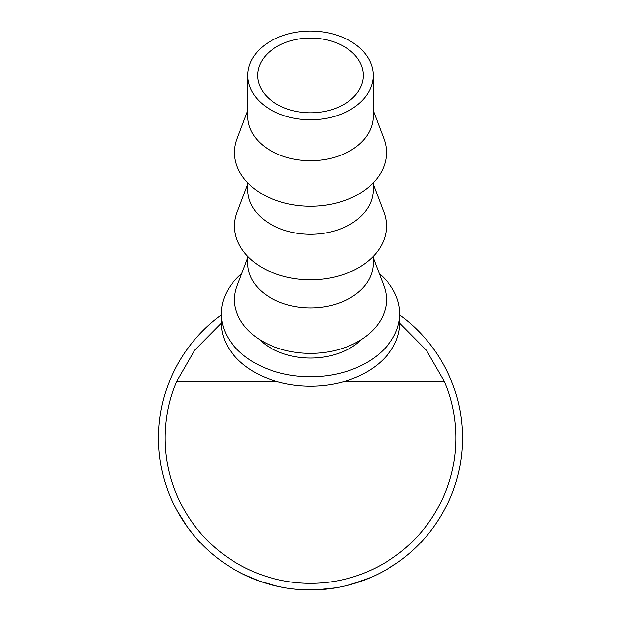 <?xml version="1.0" encoding="UTF-8"?>
<svg xmlns="http://www.w3.org/2000/svg" width="621" height="621" viewBox="0 0 621 621"><rect width="100%" height="100%" fill="white"/><g stroke="black" fill="none" stroke-linecap="round" stroke-linejoin="round"><path stroke-width="0.93" d="M310.5 38.06A52.855 37.369 0 0 0 257.645 75.428A52.855 37.369 0 0 0 310.5 112.805A52.855 37.369 0 0 0 363.355 75.428A52.855 37.369 0 0 0 310.5 38.06M399.691 323.238L426.247 350.097L444.38 381.418A145.345 145.345 0 0 1 310.5 583.344A145.345 145.345 0 0 1 176.62 381.418L194.753 350.097L221.309 323.238M399.792 560.949L397.681 562.455M387.03 569.271L397.176 562.805M395.6 563.884L394.552 564.582M392.076 566.197L391.059 566.833M390.135 567.408L389.134 568.021M389.064 568.068L383.568 571.227M366.468 579.269L362.975 580.604M360.576 581.466L359.016 581.993M358.107 582.304L356.601 582.785M354.762 583.36L354.079 583.569M353.737 583.67L347.76 585.308M363.293 580.488L347.061 585.487M316.159 589.841L314.606 589.896M314.094 589.911L311.68 589.942M311.315 589.95L299.112 589.523M298.623 589.484L292.142 588.84M340.122 587.039L335.953 587.8M332.91 588.289L323.595 589.383M318.635 589.733L317.502 589.787M284.705 587.745L278.713 586.589M278.13 586.465L259.78 581.233L242.268 573.773A151.951 151.951 0 0 1 241.732 573.501L236.314 570.606M203.222 545.611L200.389 542.715C199.279 541.978 194.862 536.653 187.154 526.74L176.915 510.408M197.23 539.284L195.825 537.693M192.463 533.687L189.49 529.899M188.605 528.719L187.48 527.19M185.586 524.512L184.057 522.269M182.108 519.265L179.896 515.663M399.691 314.979A151.951 151.951 0 0 1 310.5 589.95A151.951 151.951 0 0 1 221.309 314.979M241.748 273.512A89.191 63.063 0 0 0 221.309 313.675A89.191 63.063 0 0 0 310.5 376.745A89.191 63.063 0 0 0 399.691 313.675A89.191 63.063 0 0 0 379.252 273.512M221.309 313.675L221.309 323.021A89.191 63.063 0 0 0 310.5 386.083A89.191 63.063 0 0 0 399.691 323.021L399.691 313.675M310.5 119.806A62.76 44.378 0 0 0 373.26 75.428A62.76 44.378 0 0 0 310.5 31.05A62.76 44.378 0 0 0 247.74 75.428A62.76 44.378 0 0 0 310.5 119.806M373.26 75.428L373.26 116.36A62.76 44.378 180 0 1 310.5 160.738A62.76 44.378 180 0 1 247.74 116.36L247.74 75.428M373.26 110.53L383.902 138.677A75.972 53.724 180 0 1 310.5 206.273A75.972 53.724 180 0 1 237.098 138.677L247.74 110.53M373.26 182.822L373.26 189.917A62.76 44.378 180 0 1 310.5 234.296A62.76 44.378 180 0 1 247.74 189.917L247.74 182.822M373.26 184.088L383.902 212.235A75.972 53.724 180 0 1 310.5 279.83A75.972 53.724 180 0 1 237.098 212.235L247.74 184.088M373.26 256.38L373.26 263.475A62.76 44.378 180 0 1 310.5 307.861A62.76 44.378 180 0 1 247.74 263.475L247.74 256.38M373.26 257.653L383.902 285.792A75.972 53.724 180 0 1 310.5 353.388A75.972 53.724 180 0 1 237.098 285.792L247.74 257.653M259.33 339.369A62.76 44.378 0 0 0 310.5 358.061A62.76 44.378 0 0 0 361.67 339.369M336.039 587.792L316.097 589.849L295.868 589.244M371.179 577.305L351.649 584.276M444.38 381.418L344.189 381.418M276.811 381.418L176.62 381.418"/></g></svg>
